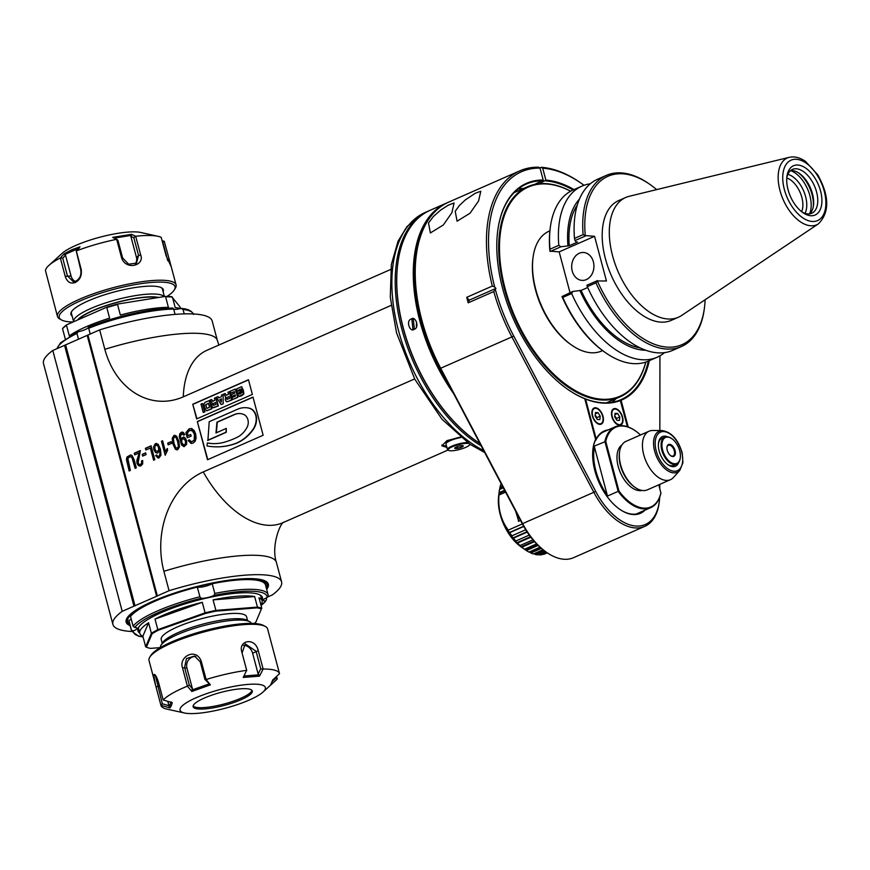 <?xml version="1.0" encoding="UTF-8"?>
<svg xmlns="http://www.w3.org/2000/svg" width="870" height="870" viewBox="0 0 870 870"><rect width="100%" height="100%" fill="white"/><g stroke="black" fill="none" stroke-linecap="round" stroke-linejoin="round"><path stroke-width="1.3" d="M90.197 334.058L88.425 327.185C114.231 316.615 151.478 308.176 172.967 308.067L173.663 309.057A70.644 15.529 165.1 0 0 88.664 328.284L88.414 327.24A8.83 1.947 -14.9 0 1 78.137 331.764L60.476 342.845L56.887 348.707M193.368 313.961A70.644 15.529 165.1 0 0 183.026 309.437L181.047 308.48A8.83 1.947 -14.9 0 1 173.739 309.307M78.137 331.764L76.962 333.428L78.517 339.278M183.026 309.437L184.212 313.885M173.663 309.057L175.087 314.396M193.521 314.44C190.856 308.817 183.624 308.796 181.776 308.426L181.047 308.48M99.669 329.882L104.835 349.305A94.188 20.706 -14.9 0 1 217.359 340.453L212.193 321.03A94.188 20.706 165.1 0 0 99.669 329.882L64.554 345.336L133.958 606.162L122.213 611.327A94.188 20.706 165.1 0 0 112.904 624.421A94.188 20.706 165.1 0 0 131.718 631.489M64.554 345.336L52.809 350.501A94.188 20.706 165.1 0 0 43.5 363.595L112.904 624.421M87.924 335.059L157.329 595.885L87.816 335.32M157.209 596.146L156.611 596.287L87.207 335.45M156.611 596.287L133.958 606.162M268.003 596.831L272.277 594.949A94.188 20.706 165.1 0 0 281.586 581.856A94.188 20.706 165.1 0 0 169.074 590.719L157.329 595.885M130.141 625.682A73.58 16.182 -14.9 0 1 127.031 618.048A73.58 16.182 -14.9 0 1 193.086 587.511A73.58 16.182 -14.9 0 1 265.589 581.182A73.58 16.182 -14.9 0 1 266.677 589.36M283.946 522.109C280.412 522.381 270.853 546.153 276.421 562.433A94.188 20.706 165.1 0 0 163.897 571.296L169.074 590.719M163.897 571.296A77.919 62.031 92.3 0 1 203.265 471.921L414.631 378.928M391.098 305.413L183.287 396.851A94.188 53.092 -113.7 0 1 206.951 350.295L390.684 269.461M104.835 349.305A77.919 62.031 -87.7 0 0 183.287 396.851M263.142 435.261L252.985 397.068L197.316 421.558L207.484 459.751L263.142 435.261M252.365 394.414L248.461 379.733L192.749 404.245L196.653 418.927L252.365 394.414M191.726 428.605L189.116 428.823L185.908 432.662L187.278 437.817L191.139 436.109L190.704 434.467L188.029 435.652L187.333 433.064L189.606 430.465L192.4 430.78L194.445 434.543L194.184 440.209L191.53 441.786L189.16 439.741L188.203 440.666L191.139 443.45L193.009 443.145L195.152 441.308L196.098 438.11L195.663 433.891L194.032 430.313L190.878 428.464M184.799 434.576L183.276 432.379L181.308 432.26L179.84 433.717L179.285 436.544L181.482 444.918L183.994 446.669L186.648 444.331L186.571 440.535L184.875 437.566L183.537 437.023L181.547 438.219L180.971 439.97L180.438 436.642L181.656 433.673L183.755 435.196L184.799 434.576M183.276 432.379L181.308 432.26L179.644 436.555L181.841 444.94L184.179 446.669M178.839 441.253L176.556 436.131L173.989 435.478L172.238 438.262L172.891 443.874L175.305 449.105L176.817 449.844L177.741 449.659L179.492 446.875L178.839 441.253M174.903 435.294L173.989 435.478L172.597 438.273L173.25 443.885L175.653 449.116L176.991 449.844M171.607 443.363L171.151 441.645L167.703 443.156L168.16 444.874L171.607 443.363M166.213 449.997L165.485 451.617L162.592 440.764L161.472 441.253L165.18 455.184L167.616 450.225L167.17 448.572L165.485 451.617M155.589 455.554L158.133 458.055L159.101 457.859L160.993 455.108L160.384 448.985L158.112 444.2L155.415 443.656L153.566 446.93L153.827 449.638L155.512 452.552L157.72 452.955L159.438 450.138L159.96 454.227L158.797 456.424L157.535 456.239L156.665 454.934L155.589 455.554L158.307 458.055M159.438 450.138L160.308 454.238L159.145 456.445L157.535 456.239M156.459 443.439L154.512 444.82L153.914 446.952L154.175 449.649L155.86 452.574L157.068 453.118M150.336 447.985L153.599 460.219L154.806 459.686L151.108 445.81L145.41 448.322L145.845 449.953L150.695 447.996L153.914 460.078M146.095 454.586L145.638 452.868L142.201 454.379L142.658 456.097L146.095 454.586M134.709 454.858L139.189 452.889L136.862 460.513L136.971 463.297L138.406 465.646L140.831 465.896L142.636 463.971L142.734 460.578L141.538 460.904L141.582 463.188L140.494 464.482L139.091 464.341L138.134 462.829L140.309 450.562L134.274 453.216L134.709 454.858M141.538 460.904L141.94 463.199L140.853 464.493L139.091 464.341M130.348 470.442L127.857 458.642L129.489 456.913L130.902 456.772L132.023 457.718L135.111 468.354L136.318 467.821L134.176 459.806L132.023 455.445L130.609 454.934L127.053 456.967L126.444 459.501L129.141 470.974L130.348 470.442M129.489 456.913L131.261 456.783L132.37 457.729L135.426 468.212M52.809 350.501L122.213 611.327M134.959 605.933L65.554 345.107M135.024 605.781L65.631 344.944M446.897 447.441L441.895 445.799L446.973 440.601L460.426 437.175A11.179 2.458 165.1 0 0 446.538 442.678L446.125 443.352A11.778 2.588 -14.9 0 1 450.247 440.677A11.778 2.588 -14.9 0 1 460.882 437.534M481.219 445.918A132.447 74.668 -113.7 0 1 399.787 320.758A132.447 74.668 -113.7 0 1 428.529 210.997A132.447 74.668 -113.7 0 1 429.312 210.66M397.764 263.708A131.859 74.331 66.3 0 0 397.731 263.958A131.859 74.331 66.3 0 0 475.357 440.394A131.859 74.331 66.3 0 0 475.564 440.535M447.561 202.645A132.447 74.668 66.3 0 0 446.56 203.069L430.095 210.312A132.447 74.668 66.3 0 0 397.797 263.458A132.447 74.668 66.3 0 0 475.77 440.677A132.447 74.668 66.3 0 0 479.925 443.472M446.56 203.069A132.447 74.668 66.3 0 0 453.618 393.61M411.401 318.996C415.294 315.408 420.003 327.859 414.142 329.317C410.129 332.895 405.376 320.443 411.401 318.996L413.315 319.312L414.348 328.751L412.913 329.023L411.901 319.594M435.631 210.975A131.859 74.331 66.3 0 0 450.181 387.085M416.36 326.696L416.545 321.998M446.462 445.799A16.193 3.556 -14.9 0 1 441.884 445.048M469.778 444.135A11.179 2.458 -14.9 0 1 469.659 444.809A11.179 2.458 -14.9 0 1 459.621 449.453A11.179 2.458 -14.9 0 1 448.594 450.41L447.898 450.029A11.778 2.588 -14.9 0 1 447.463 449.54L445.984 443.994A11.778 2.588 -14.9 0 1 446.125 443.352M447.463 449.54A11.778 2.588 -14.9 0 1 451.715 446.223A11.778 2.588 -14.9 0 1 467.538 442.591M448.594 450.41A11.179 2.458 -14.9 0 1 453.988 446.082A11.179 2.458 -14.9 0 1 467.44 443.352A11.179 2.458 -14.9 0 1 468.908 443.559M461.655 447.18A4.415 0.968 165.1 0 0 462.818 445.657A4.415 0.968 165.1 0 0 458.729 446.136A4.415 0.968 165.1 0 0 454.956 447.756A4.415 0.968 165.1 0 0 456.5 448.518A4.415 0.968 165.1 0 0 461.655 447.18M455.282 447.506L454.89 448.148L457.457 448.257L461.524 447.082L462.525 445.614M461.524 447.082L461.143 445.657M457.457 448.257L457.044 446.669M197.316 421.558L207.799 459.621M253.029 397.22L197.675 421.569M214.944 446.81L214.585 446.799A83.4 66.403 -87.7 0 1 207.06 445.951L207.332 442.971A57.975 46.153 -87.7 0 0 212.737 443.591A57.975 46.153 -87.7 0 0 224.601 442.145A110.218 87.75 -87.7 0 0 237.216 437.273A25.85 20.586 -87.7 0 0 247.091 427.279A8.591 6.84 -87.7 0 0 243.676 414.446A18.401 14.649 -87.7 0 0 239.587 413.533A18.401 14.649 -87.7 0 0 234.226 414.577L216.934 422.178L215.988 432.945L226.276 428.41L226.287 432.26L207.919 440.35L209.213 421.711L237.564 409.237A27.438 21.848 -87.7 0 1 245.568 407.693A27.438 21.848 -87.7 0 1 249.157 408.215L249.516 408.226A11.288 8.983 92.3 0 1 256.552 419.71A15.54 12.365 92.3 0 1 253.387 429.301A47.197 37.573 92.3 0 1 234.715 443.896A83.4 66.403 92.3 0 1 214.944 446.81A83.4 66.403 92.3 0 1 214.759 446.81M245.753 407.693A27.438 21.848 92.3 0 1 245.927 407.704A27.438 21.848 92.3 0 1 249.516 408.226M207.332 442.971L207.68 442.982A57.975 46.153 -87.7 0 0 212.911 443.602M239.772 413.544A18.401 14.649 -87.7 0 0 234.574 414.588L217.293 422.2L216.358 432.781M226.276 428.41L225.939 432.249L207.56 440.329M214.585 446.799A83.4 66.403 -87.7 0 0 234.356 443.874A47.197 37.573 -87.7 0 0 253.029 429.291A15.54 12.365 -87.7 0 0 256.193 419.688A11.288 8.983 -87.7 0 0 249.157 408.215M192.749 404.245L196.968 418.785M248.494 379.885L193.096 404.256M240.675 389.14L238.228 390.315L238.249 391.13L240.207 390.434L240.653 392.098L237.314 393.403L236.694 388.879L241.403 386.758L243.317 390.075L243.872 393.99L241.523 395.839L239.217 396.426M240.903 389.194L241.86 392.674L240.076 393.914L238.935 393.457L239.739 394.121M241.251 389.205L239.707 389.532L238.565 390.989M235.226 389.042L237.804 397.372L232.497 399.537L231.985 397.623L235.563 396.046L235.259 394.904L231.877 396.394L231.398 394.599L234.78 393.109L234.367 391.565L230.789 393.142L230.278 391.217L235.226 389.042L237.804 397.372M235.302 395.056L231.877 396.394M234.411 391.717L230.789 393.142M229.321 391.641L231.529 399.961L227.962 401.538L226.32 401.712L225.243 399.635L225.58 396.916L223.775 394.077L225.123 393.49L226.428 395.23L228.495 394.327L227.94 392.239L229.669 391.652L231.888 399.982L226.972 401.81M225.123 393.49L226.265 395.295M223.079 394.382L223.209 403.8L221.121 404.55L216.456 397.296L218.022 396.611L218.783 397.873L221.48 396.687L221.491 395.078L223.079 394.382L223.209 403.8M218.022 396.611L219.055 397.753M215.738 397.612L217.957 405.942L212.748 407.682L211.671 405.605L212.008 402.897L210.192 400.059L211.54 399.46L212.856 401.211L214.923 400.298L214.368 398.221L216.097 397.623L218.316 405.953L213.389 407.78M211.54 399.46L212.693 401.266M209.235 400.472L211.453 408.802L206.44 410.814L204.417 407.138L203.906 403.81L205.092 402.299L209.594 400.494L211.812 408.813L206.625 410.814M202.362 403.495L204.939 411.836L203.21 412.423L200.992 404.104L202.362 403.495L204.581 411.825L203.21 412.423M239.859 390.423L240.653 392.098M241.795 386.824L243.513 393.969L239.032 396.437L237.564 394.066L238.935 393.457M240.294 392.087L237.314 393.403M237.445 397.362L232.497 399.537M227.309 397.242L226.45 397.851L226.929 399.406L229.593 398.427L229.071 396.47L226.798 397.862L227.244 399.395M229.114 396.622L227.657 397.264M222.85 403.778L221.121 404.55M221.437 398.851L219.827 399.558L221.393 402.103L221.437 398.851M219.827 399.558L221.404 401.548M221.437 399.025L220.175 399.58M213.726 403.212L212.867 403.821L213.357 405.376L216.01 404.398L215.499 402.44L213.226 403.832L213.661 405.366M215.532 402.592L214.085 403.234M207.19 408.28L209.507 407.258L208.441 403.223L205.875 405.05L206.745 408.182L207.549 408.291M206.745 408.182L205.516 405.028L206.103 404.245M208.474 403.375L206.462 404.267M185.908 432.662L187.594 437.675M192.074 428.616L189.475 428.845L186.267 432.673M188.203 440.666L191.617 443.482M189.29 439.981L188.551 440.688M191.063 430.204L192.759 430.791L194.804 434.554L195.195 437.838L194.532 440.22L191.704 441.786M188.029 435.652L190.748 434.619M182.395 433.575L184.038 435.033M180.971 439.97L183.711 437.034M182.472 432.075L181.667 432.281M183.57 438.708L185.767 441.003L185.843 443.667L184.114 445.233M181.83 442.721L181.743 440.176L182.787 438.806L184.288 439.046L185.408 440.981L185.495 443.656L183.94 445.244L181.83 442.721M175.077 435.315L174.348 435.5M175.011 436.816L176.327 437.469L178.056 441.775L178.742 446.506L177.088 448.322M177.784 448.246L175.762 447.669L174.033 443.363L173.358 438.621L174.837 436.794L175.968 437.447L177.697 441.753L178.393 446.495L177.273 448.344M167.703 443.156L168.475 444.733M171.183 441.797L168.062 443.178M167.529 448.594L166.572 450.007M161.472 441.253L165.496 455.043M162.636 440.916L161.831 441.264M156.741 455.108L155.937 455.575M159.145 456.445L157.894 456.25L159.145 456.445M156.633 443.461L155.773 443.667M156.143 445.07L157.698 445.396L158.916 447.571L158.96 449.997L157.905 451.367L156.067 451.084L154.947 449.029L154.838 446.43L156.524 444.962M155.784 445.059L157.35 445.386L158.558 447.561L158.601 449.975L157.546 451.356L156.067 451.084M145.41 448.322L146.16 449.823M151.152 445.962L145.768 448.333M142.201 454.379L142.974 455.956M145.681 453.02L142.56 454.401M139.189 452.889L137.221 460.524L137.329 463.318L139.831 466.146M134.274 453.216L135.024 454.716M140.353 450.714L134.632 453.237M140.853 464.493L139.45 464.362L140.853 464.493M142.756 460.676L141.886 460.915M130.783 454.945L127.401 456.978L126.802 459.523L129.456 470.833M129.837 456.924L131.261 456.783L129.837 456.924M127.303 617.624A72.852 16.019 165.1 0 0 129.402 624.182L129.804 624.41A72.112 15.856 165.1 0 1 204.972 584.912A72.112 15.856 165.1 0 1 266.329 588.055L266.579 587.685A72.852 16.019 165.1 0 0 265.143 580.953M128.869 620.386L131.446 630.097A70.644 15.529 -14.9 0 0 131.566 631.022L128.977 621.311A70.644 15.529 -14.9 0 1 128.869 620.386A8.83 1.947 165.1 0 0 131.305 619.407M131.446 630.097L133.251 630.946A8.83 1.947 165.1 0 0 137.09 628.183A8.83 1.947 165.1 0 0 134.709 627.509L133.11 626.182L130.522 616.471A70.644 15.529 -14.9 0 1 197.316 587.076A8.83 1.947 165.1 0 0 204.276 586.554A8.83 1.947 165.1 0 0 212.215 583.716A70.644 15.529 -14.9 0 1 265.513 584.977L268.101 594.688A70.644 15.529 -14.9 0 0 214.792 593.427L212.215 583.716M133.11 626.182A70.644 15.529 -14.9 0 1 199.904 596.787L197.316 587.076M199.904 596.787L201.035 598.321A8.83 1.947 165.1 0 0 214.118 595.363L214.792 593.427M268.21 595.613L267.155 597.538A8.83 1.947 165.1 0 0 263.305 600.3A8.83 1.947 165.1 0 0 265.698 600.974L261.087 605.585M261.043 605.444A69.165 15.203 -14.9 0 0 265.698 600.974L266.557 599.528L266.144 597.973M262.044 600.572A64.456 14.17 165.1 0 0 260.065 595.004A64.456 14.17 165.1 0 0 207.103 597.951A64.456 14.17 165.1 0 0 138.689 627.303A64.456 14.17 165.1 0 0 139.744 633.121M138.906 626.965A63.869 14.04 165.1 0 0 138.602 627.585A63.869 14.04 165.1 0 0 138.33 630.108A63.869 14.04 165.1 0 0 139.385 631.794M261.696 599.256A63.869 14.04 165.1 0 0 261.772 597.266A63.869 14.04 165.1 0 0 259.706 594.819M260.652 595.515A63.282 13.909 -14.9 0 1 260.837 596.026L262.087 600.746A63.282 13.909 -14.9 0 1 260.891 604.846M139.787 633.284A63.282 13.909 -14.9 0 1 140.059 630.793A63.282 13.909 -14.9 0 1 148.574 622.768L151.38 633.317L145.671 646.791L142.865 636.242A63.282 13.909 -14.9 0 1 139.787 633.284L138.526 628.575A63.282 13.909 -14.9 0 1 138.439 628.031M158.318 630.217L157.818 629.641L205.092 612.85L205.353 613.513L158.318 630.217A62.694 13.779 -14.9 0 0 152.076 633.773L151.38 633.317A63.282 13.909 -14.9 0 1 157.818 629.641L155.012 619.092A63.282 13.909 -14.9 0 1 202.286 602.312L205.092 612.85A63.282 13.909 -14.9 0 1 215.901 610.403L213.096 599.865A63.282 13.909 -14.9 0 1 254.649 596.548L257.455 607.097A63.282 13.909 -14.9 0 1 261.816 608.337L259.01 597.788A63.282 13.909 -14.9 0 1 262.087 600.746M155.012 619.092L202.286 602.312M257.161 607.847L215.803 611.142L215.901 610.403L257.455 607.097L257.161 607.847A62.694 13.779 -14.9 0 1 261.381 609.043L255.704 622.452A62.694 13.779 -14.9 0 1 254.018 623.486M205.353 613.513A62.694 13.779 -14.9 0 1 215.803 611.142M152.076 633.773L146.399 647.182L145.671 646.791M160.983 645.29A47.089 10.353 -14.9 0 1 210.964 623.844A47.089 10.353 -14.9 0 1 249.657 621.691L247.058 620.266A44.881 9.864 -14.9 0 0 210.17 622.322A44.881 9.864 -14.9 0 0 162.538 642.756L160.983 645.29A47.089 10.353 -14.9 0 0 160.613 645.997A47.089 10.353 -14.9 0 0 160.363 647.617L150.619 648.378A62.694 13.779 -14.9 0 1 146.399 647.182M255.704 622.452L261.381 609.043M162.233 643.256L161.222 639.472A44.152 9.711 -14.9 0 1 161.418 637.721A44.152 9.711 -14.9 0 1 205.016 617.809A44.152 9.711 -14.9 0 1 246.558 616.765L247.569 620.549M213.096 599.865L254.649 596.548M142.865 636.242L148.574 622.768M249.657 621.691A47.089 10.353 -14.9 0 1 251.354 623.409M167.801 701.361L168.954 705.69L162.298 703.776L155.491 675.838L153.707 674.772C154.816 673.63 156.35 675.914 158.307 681.612L163.19 699.991A61.368 13.496 -14.9 0 1 187.387 686.169L182.504 667.79C178.513 656.839 195.837 647.106 201.22 661.146L206.114 679.524A61.368 13.496 -14.9 0 1 246.688 670.346L241.795 651.967C238.097 640.298 255.149 636.775 258.249 650.662L263.142 669.03A61.368 13.496 -14.9 0 1 279.52 673.674L267.623 628.988A61.368 13.496 165.1 0 0 265.317 626.454L263.588 625.508A59.899 13.17 165.1 0 0 214.368 628.238A59.899 13.17 165.1 0 0 150.793 655.512L149.76 657.198A61.368 13.496 165.1 0 0 149.02 660.547L155.512 684.962L153.707 674.772L154.708 674.598M265.317 626.454A61.368 13.496 165.1 0 0 214.89 629.249A61.368 13.496 165.1 0 0 149.76 657.198M276.573 676.425L277.258 679.013L270.526 685.179L272.767 679.905L279.52 673.674M262.979 692.085A44.152 9.711 165.1 0 0 232.323 686.68A44.152 9.711 165.1 0 0 180.242 708.484A44.152 9.711 165.1 0 0 184.407 712.987A44.152 9.711 165.1 0 0 225.21 708.256A44.152 9.711 165.1 0 0 262.979 692.085L276.181 680.057A61.368 13.496 165.1 0 0 277.258 679.013M163.19 699.991L172.271 702.645L171.281 705.842L170.031 707.919L160.928 705.331A61.368 13.496 165.1 0 0 166.975 709.115L184.407 712.987M160.928 705.331L155.512 684.962M275.616 677.284L277.182 679.068M263.142 669.03L259.51 676.142L243.219 677.447L246.688 670.346M206.114 679.524L210.377 684.875L191.857 691.454L187.387 686.169M162.298 703.776L161.07 705.342M195.87 656.556A8.83 8.08 -74.2 0 0 186.93 668.073L192.466 688.877L189.268 684.984L187.561 686.212M189.268 684.984L184.592 667.41L186.463 658.579L194.586 656.067L200.252 661.852L204.928 679.426L206.059 679.644M204.928 679.426L210.377 684.875M209.115 683.896L191.933 689.997L191.857 691.454M192.466 688.877L191.933 689.997M241.795 651.967L246.743 670.444M242.306 652.337L245.264 643.865L256.074 651.238L260.75 668.812L263.001 669.15M260.75 668.812L258.151 674.011L259.51 676.142M259.053 674.805L243.937 676.012M258.151 674.011L252.615 653.218A8.83 6.623 60.3 0 0 243.48 645.442M272.397 681.417L272.843 679.829M275.833 678.089L272.462 681.188M252.169 692.215A30.613 6.732 -14.9 0 1 221.937 706.016A30.613 6.732 -14.9 0 1 193.14 706.744A30.613 6.732 -14.9 0 1 220.991 692.368A30.613 6.732 -14.9 0 1 252.3 690.997A30.613 6.732 -14.9 0 1 252.169 692.215M251.952 690.356A30.613 6.732 -14.9 0 1 251.908 690.53A30.613 6.732 -14.9 0 1 251.8 690.823A30.613 6.732 -14.9 0 1 223.503 704.145A30.613 6.732 -14.9 0 1 193.249 706.135A30.613 6.732 -14.9 0 1 193.118 706.005M171.162 701.851L169.084 706.755L170.031 707.919M168.954 705.69L169.084 706.755M165.137 296.431L117.309 304.108L165.137 296.431A62.694 13.779 165.1 0 1 171.705 296.703L180.155 307.077L180.558 308.6A63.282 13.909 165.1 0 0 175.207 307.61L172.401 297.062A63.282 13.909 165.1 0 0 165.605 296.79L168.41 307.327A63.282 13.909 165.1 0 0 120.354 315.049L117.548 304.511A63.282 13.909 165.1 0 0 106.803 307.599L109.609 318.148A63.282 13.909 165.1 0 0 69.306 335.874L66.501 325.337A63.282 13.909 165.1 0 0 62.542 328.708L65.272 338.963M66.805 324.749L106.912 307.11L66.805 324.749A62.694 13.779 165.1 0 0 62.977 328.012L62.542 328.708M117.309 304.108A62.694 13.779 165.1 0 0 106.912 307.11M157.753 297.616A44.152 9.711 165.1 0 0 115.134 302.978A44.152 9.711 165.1 0 0 78.409 319.649M158.742 297.453A44.881 9.864 165.1 0 0 153.664 296.855A44.881 9.864 165.1 0 0 110.294 304.217A44.881 9.864 165.1 0 0 77.484 320.051M164.125 296.594A47.089 10.353 165.1 0 0 154.773 294.038A47.089 10.353 165.1 0 0 102.986 303.793A47.089 10.353 165.1 0 0 73.645 321.748L71.449 313.494A47.089 10.353 165.1 0 1 71.786 311.34M164.397 296.55L162.462 289.275A47.089 10.353 165.1 0 0 161.102 287.578M72.101 315.962A47.828 10.516 -14.9 0 1 71.492 311.764A47.828 10.516 -14.9 0 1 105.553 294.484A47.828 10.516 -14.9 0 1 153.305 286.165A47.828 10.516 -14.9 0 1 161.559 287.807A47.828 10.516 -14.9 0 1 163.125 291.744M72.971 322.03A59.899 13.17 -14.9 0 1 61.509 319.953A59.899 13.17 -14.9 0 1 90.36 296.768A59.899 13.17 -14.9 0 1 162.418 282.152A59.899 13.17 -14.9 0 1 174.294 289.938A59.899 13.17 -14.9 0 1 166.996 296.442M61.509 319.953L59.769 318.996A61.368 13.496 -14.9 0 1 57.463 316.473A61.368 13.496 -14.9 0 1 79.67 299.171A61.368 13.496 -14.9 0 1 163.168 280.271A61.368 13.496 -14.9 0 1 176.077 284.903A61.368 13.496 -14.9 0 1 175.327 288.253L174.294 289.938M162.092 240.729L164.256 241.273L171.238 266.742L166.072 255.682L161.189 237.303A61.368 13.496 165.1 0 0 158.112 236.335A61.368 13.496 165.1 0 0 135.687 236.259L140.581 254.638C145.246 265.644 125.704 270.853 121.55 257.694L116.656 239.315A61.368 13.496 165.1 0 0 76.299 250.941L81.182 269.319C82.074 275.475 80.094 279.868 75.233 282.522C70.459 284.109 67.12 282.043 65.228 276.345L60.334 257.966L64.217 253.725L71.96 249.69L80.018 246.775L76.299 250.941M57.463 316.473L45.468 270.635A61.368 13.496 -14.9 0 1 48.916 265.393A61.368 13.496 -14.9 0 1 60.334 257.966M76.245 250.919L80.758 269.928C81.53 275.159 79.866 278.9 75.755 281.162L73.254 281.662L67.403 275.801L62.727 258.227L60.476 257.857M116.656 239.315L112.687 237.358L131.522 234.334L135.687 236.259M48.916 265.393L62.118 253.366A44.152 9.711 -14.9 0 1 99.876 237.205A44.152 9.711 -14.9 0 1 140.679 232.464L158.112 236.335M162.451 242.056L164.115 241.207M162.831 242.143L167.779 260.695M135.242 263.958A8.83 7.83 49.6 0 0 136.394 257.128L130.859 236.335L133.839 237.749L135.524 236.238M133.839 237.749L138.515 255.323L136.525 263.11L128.597 264.197L122.594 257.879L117.918 240.305L116.721 239.261M113.926 238.162L131.403 235.357L131.522 234.334M130.859 236.335L131.403 235.357M62.727 258.227L65.511 255.149L64.641 254.584L79.29 248.146M65.511 255.149L71.046 275.953A8.83 7.025 -87.7 0 0 75.288 281.347M64.641 254.584L64.217 253.725M805.011 213.346A23.359 13.17 66.3 0 0 805.609 196.598A23.359 13.17 66.3 0 0 787.85 174.337M546.838 552.537L541.825 554.745A43.859 24.719 66.3 0 1 539.52 554.929L546.121 552.026M539.52 554.929L538.704 554.44M499.282 491.028L498.64 496.02A37.965 21.402 66.3 0 0 520.989 546.817L524.284 549.133A42.706 23.805 3.5 0 1 523.631 548.665L524.447 549.242A43.859 24.719 66.3 0 1 521.891 547.208L521.195 546.73A42.706 27.579 11.5 0 1 519.325 545.044L520.021 545.523A43.859 24.719 66.3 0 1 517.563 543.032L516.987 542.673A42.706 30.678 21.1 0 1 515.203 540.651L515.779 541.02A43.859 24.719 66.3 0 1 513.485 538.128L513.006 537.899A42.706 33.027 32.6 0 1 511.364 535.605L511.843 535.844A43.859 24.719 66.3 0 1 509.755 532.625L509.374 532.538A42.706 34.561 46.3 0 1 507.906 530.026L508.287 530.113C500.979 520.282 497.868 508.591 498.967 495.052L498.836 495.965A42.706 26.035 124.6 0 1 498.988 493.529L499.108 492.627A43.859 24.719 66.3 0 1 499.282 491.028A43.859 24.719 66.3 0 1 499.51 489.505L503.328 487.831M543.097 554.179L543.467 554.375A43.859 24.719 66.3 0 0 545.294 553.722A43.859 24.719 66.3 0 0 545.555 553.603M533.973 553.722A42.706 14.594 -9.4 0 0 534.245 553.788L535.289 554.473A43.859 24.719 66.3 0 0 537.747 554.864L545.37 551.504M529.134 551.993A42.706 19.434 -3.3 0 0 529.939 552.363L530.863 553.005A43.859 24.719 66.3 0 0 533.419 553.962L543.021 549.742M524.284 549.133A42.706 23.805 3.5 0 0 525.556 549.992L526.361 550.558A43.859 24.719 66.3 0 0 528.949 552.08L540.02 547.208M499.576 489.484A42.706 21.989 132.1 0 1 499.826 488.353L499.956 487.309A43.859 24.719 66.3 0 1 500.761 484.546L501.435 484.242M519.771 170.857L448.561 202.188A132.447 74.668 66.3 0 0 416.273 255.334L416.11 256.585A130.978 73.83 66.3 0 0 440.329 368.401L522.283 523.773A57.398 32.353 66.3 0 0 545.457 551.569L546.49 552.287A58.866 33.18 66.3 0 0 573.602 557.67L644.8 526.339A58.866 33.18 -113.7 0 1 593.927 492.453L511.973 337.092A132.447 74.668 -113.7 0 1 493.779 291.559L495.922 288.394L494.671 286.98A130.978 73.83 -113.7 0 1 540.031 168.095L538.552 167.192A132.447 74.668 -113.7 0 0 519.771 170.857A132.447 74.668 -113.7 0 0 492.322 286.067L494.671 286.98M416.273 255.334A132.447 74.668 66.3 0 0 440.764 368.412L522.718 523.783A58.866 33.18 66.3 0 0 546.49 552.287M540.031 168.095L543.206 180.025L534.539 184.462M574.037 189.595A118.32 66.696 66.3 0 0 545.881 180.133L542.706 168.204A130.978 73.83 -113.7 0 1 581.791 183.69A130.978 73.83 -113.7 0 1 584.02 185.288M628.194 426.996L621.082 400.243A118.32 66.696 66.3 0 0 649.303 360.669M543.206 180.025A118.32 66.696 66.3 0 0 497.727 230.778A118.32 66.696 66.3 0 0 567.381 389.097A118.32 66.696 66.3 0 0 584.781 398.754L595.591 439.393A45.186 25.469 66.3 0 0 593.003 448.746A45.186 25.469 66.3 0 0 619.603 509.189A45.186 25.469 66.3 0 0 644.942 510.201M440.329 368.401L513.757 336.103A130.978 73.841 -113.7 0 1 495.411 289.743M659.699 497.216A57.398 32.353 -113.7 0 1 659.319 501.468A57.398 32.353 -113.7 0 1 633.871 525.806A57.398 32.353 -113.7 0 1 595.722 491.463L513.768 336.103M659.938 355.819L659.851 430.552M659.786 484.372L659.786 488.418M542.706 168.204L541.227 167.301A132.447 74.668 -113.7 0 1 580.768 182.961L581.791 183.69M545.881 180.133L539.085 183.744M541.227 167.301L539.781 167.932M621.082 400.243L620.169 400.004A117.733 66.37 66.3 0 0 621.191 399.569A117.733 66.37 66.3 0 0 648.357 361.083L657.198 357.2A93.449 52.678 -113.7 0 1 571.633 293.527A575.342 289.308 -47.1 0 0 572.83 291.439L581.116 290.406L587.718 287.502M573.091 190.008A117.733 66.37 66.3 0 0 545.577 180.884M567.175 388.955A117.733 66.37 66.3 0 0 584.575 398.536A117.733 66.37 66.3 0 0 620.169 400.004L627.422 426.724M542.913 180.775A117.733 66.37 66.3 0 0 526.361 184.038A117.733 66.37 66.3 0 0 497.694 231.028M518.172 188.964A117.733 66.37 -113.7 0 1 523.686 188.431M616.145 398.569A117.733 66.37 -113.7 0 1 612.023 402.277M608.163 429.91A44.74 25.219 66.3 0 0 596.189 439.013L585.564 399.069A118.32 66.696 66.3 0 0 620.44 400.504M585.564 399.069L584.781 398.754M595.591 439.393L595.569 439.85A44.587 25.132 66.3 0 0 592.97 448.996M619.396 509.048A44.587 25.132 66.3 0 0 639.722 512.985A44.587 25.132 66.3 0 0 642.778 511.158M658.818 484.797L660.895 493.116A44.152 24.893 -113.7 0 1 650.673 507.678A44.152 24.893 -113.7 0 1 643.963 508.896A44.152 24.893 -113.7 0 1 618.178 491.365L604.889 441.416A44.152 24.893 -113.7 0 1 615.112 426.855A44.152 24.893 -113.7 0 1 635.448 430.889A44.152 24.893 -113.7 0 1 635.655 431.041M615.112 426.855L603.987 431.748A44.152 24.893 66.3 0 0 595.722 440.405L595.569 439.85M595.211 440.633L595.722 440.405A87.674 84.314 22.8 0 1 596.189 439.013M605.748 441.427L593.764 446.31A44.152 24.893 -113.7 0 0 607.053 496.259L618.94 490.995L605.748 441.427A43.565 24.556 -113.7 0 1 635.861 431.183A43.565 24.556 -113.7 0 1 640.516 434.978M592.318 415.849A8.83 4.981 66.3 0 0 601.213 424.147A8.83 4.981 66.3 0 0 602.214 414.066A8.83 4.981 66.3 0 0 594.101 407.986A8.83 4.981 66.3 0 0 592.318 415.849M611.893 416.654A8.83 4.981 66.3 0 0 620.788 424.951A8.83 4.981 66.3 0 0 621.789 414.87A8.83 4.981 66.3 0 0 613.676 408.791A8.83 4.981 66.3 0 0 611.893 416.654M660.928 492.724A43.565 24.556 -113.7 0 1 618.94 490.995M621.963 444.896A25.023 14.105 66.3 0 0 619.647 470.855A25.023 14.105 66.3 0 0 639.613 490.658A25.023 14.105 66.3 0 0 642.006 490.441M635.143 487.428L634.11 486.711A25.023 14.105 -113.7 0 1 619.386 453.237L619.549 451.987A26.491 14.931 66.3 0 0 635.143 487.428A26.491 14.931 66.3 0 0 643.321 490.582A26.491 14.931 66.3 0 0 647.345 489.853L670.444 479.685A26.491 14.931 66.3 0 0 673.5 477.434L679.829 470.355L682.928 462.633L682.211 452.998C678.263 439.665 671.629 432.194 662.331 430.585A22.424 12.648 66.3 0 0 654.642 451.138A22.424 12.648 66.3 0 0 673.543 472.856A22.424 12.648 66.3 0 0 679.829 470.355M662.331 430.585L652.837 430.465A26.491 14.931 66.3 0 0 649.107 431.194L626.008 441.362A26.491 14.931 66.3 0 0 619.549 451.987M649.107 431.194A26.491 14.931 66.3 0 0 644.79 458.142A26.491 14.931 66.3 0 0 666.42 480.414A26.491 14.931 66.3 0 0 670.444 479.685M667.638 436.805A16.193 9.124 66.3 0 0 658.481 443.091A16.193 9.124 66.3 0 0 668.008 464.743A16.193 9.124 66.3 0 0 678.828 462.231M680.264 457.935A14.714 8.298 -113.7 0 1 680.231 458.185A14.714 8.298 -113.7 0 1 676.653 464.091A14.714 8.298 -113.7 0 1 674.413 464.504A14.714 8.298 -113.7 0 1 662.396 452.128A14.714 8.298 -113.7 0 1 664.8 437.153L661.907 438.426A14.714 8.298 66.3 0 0 658.405 443.733M667.486 464.362A14.714 8.298 66.3 0 0 671.52 465.776A14.714 8.298 66.3 0 0 673.761 465.363L676.653 464.091M664.8 437.153A14.714 8.298 -113.7 0 1 667.029 436.751A14.714 8.298 -113.7 0 1 671.575 438.502A14.714 8.298 -113.7 0 1 671.781 438.643M667.627 437.11A14.127 7.96 -113.7 0 1 671.988 438.784A14.127 7.96 -113.7 0 1 680.296 457.696A14.127 7.96 -113.7 0 1 665.441 456.63A14.127 7.96 -113.7 0 1 667.627 437.11M669.541 444.32A6.471 3.654 66.3 0 0 666.986 447.104A6.471 3.654 66.3 0 0 670.792 455.76A6.471 3.654 66.3 0 0 675.359 452.041A6.471 3.654 66.3 0 0 669.541 444.32M670.585 455.608A5.883 3.317 66.3 0 0 672.195 456.174A5.883 3.317 66.3 0 0 673.097 456.01A5.883 3.317 66.3 0 0 674.054 450.029A5.883 3.317 66.3 0 0 669.247 445.07A5.883 3.317 66.3 0 0 668.356 445.233A5.883 3.317 66.3 0 0 666.953 447.354M607.053 496.259A106.673 84.792 -87.6 0 0 607.249 495.128A43.565 24.556 -113.7 0 1 594.46 447.049A106.51 84.716 -87.8 0 0 593.764 446.31M594.46 447.049L607.249 495.128M593.884 408.095A8.83 4.981 -113.7 0 1 597.723 408.987A8.83 4.981 -113.7 0 1 597.929 409.139M602.953 420.547A8.83 4.981 -113.7 0 1 602.921 420.808A8.83 4.981 -113.7 0 1 600.985 424.245M592.677 415.86A8.243 4.644 -113.7 0 1 598.136 409.281A8.243 4.644 -113.7 0 1 602.986 420.308A8.243 4.644 -113.7 0 1 598.288 423.494A8.243 4.644 -113.7 0 1 592.677 415.86M599.865 419.59L597.298 419.481L595.091 415.969L595.45 412.543L598.016 412.652L600.224 416.175L599.865 419.59M595.308 413.848L598.016 412.652M595.2 414.946L596.885 417.643L600.224 416.175M596.885 417.643L596.776 418.666M613.459 408.9A8.83 4.981 -113.7 0 1 617.298 409.792A8.83 4.981 -113.7 0 1 617.504 409.944M622.529 421.352A8.83 4.981 -113.7 0 1 622.496 421.613A8.83 4.981 -113.7 0 1 620.56 425.038M612.252 416.665A8.243 4.644 -113.7 0 1 617.711 410.085A8.243 4.644 -113.7 0 1 622.561 421.113A8.243 4.644 -113.7 0 1 617.863 424.299A8.243 4.644 -113.7 0 1 612.252 416.665M619.44 420.395L616.873 420.286L614.666 416.763L615.025 413.348L617.591 413.457L619.799 416.98L619.44 420.395M614.883 414.642L617.591 413.457M614.775 415.751L616.46 418.448L619.799 416.98M616.46 418.448L616.351 419.471M659.319 501.468L659.155 502.719A58.866 33.18 -113.7 0 1 644.8 526.339M469.224 300.139L468.19 302.814A132.447 74.668 -113.7 0 1 466.733 297.322L469.224 300.139L495.922 288.394M468.19 302.814L493.779 291.559M492.322 286.067L466.733 297.322M428.508 223.014L433.401 216.478L440.633 210.094L448.365 205.124L454.096 202.982L451.878 212.737L443.308 224.993L430.378 232.942L428.508 223.014M455.217 211.269L457.076 221.187L470.017 213.237L478.576 200.992L480.805 191.237L475.248 193.281L465.396 199.85L459.382 205.516L455.217 211.269M517.313 514.355L516.867 513.507M517.346 514.409L518.15 518.281L519.162 517.846M520.51 520.401L518.466 521.304L518.15 518.281M518.466 521.304L520.532 520.456M522.359 523.925L508.287 530.113M518.716 521.25L515.692 511.277M498.967 495.052L505.6 492.137M509.374 532.538L523.642 526.252M509.755 532.625L523.751 526.459M525.708 529.743L511.843 535.844M513.006 537.899L526.981 531.744M513.485 538.128L527.209 532.092M529.275 535.083L515.779 541.02M516.987 542.673L530.493 536.725M517.563 543.032L530.852 537.192M532.962 539.824L520.021 545.523M521.195 546.73L534.028 541.086M521.891 547.208L534.528 541.651M536.594 543.891L524.447 549.242M525.556 549.992L537.453 544.761M526.361 550.558L538.095 545.403M529.939 552.363L540.564 547.687M530.863 553.005L541.368 548.383M534.245 553.788L543.163 549.862M535.289 554.473L544.12 550.59M543.467 554.375L547.154 552.754M502.469 486.21L499.956 487.309M499.826 488.353L502.893 487.004M504.589 490.223L499.108 492.627M498.988 493.529L504.948 490.908M645.844 362.061A114.786 64.706 -113.7 0 1 620.005 396.872A114.786 64.706 -113.7 0 1 528.068 343.443A114.786 64.706 -113.7 0 1 527.546 186.735A114.786 64.706 -113.7 0 1 570.676 191.204M645.768 362.083A114.198 64.38 -113.7 0 1 560.856 380.538A114.198 64.38 -113.7 0 1 499.63 241.371A114.198 64.38 -113.7 0 1 570.6 191.237M549.894 230.844L548.992 231.235A65.413 36.877 66.3 0 0 533.038 257.487L532.875 258.738A63.945 36.051 66.3 0 0 570.524 344.292L571.546 345.02A65.413 36.877 66.3 0 0 601.681 350.991L602.584 350.599M533.038 257.487A65.413 36.877 66.3 0 0 571.546 345.02M572.83 291.439L561.976 296.55A91.981 51.852 66.3 0 0 604.28 351.828L605.313 352.546A93.449 52.678 66.3 0 0 648.346 361.094M583.117 234.628A93.449 52.678 -113.7 0 1 606.238 175.425L597.614 179.22A93.449 52.678 66.3 0 0 574.494 238.423L583.117 234.628A523.305 401.81 -148.9 0 1 585.271 235.563L594.558 236.314L559.171 251.876L570.024 292.679M559.171 251.876L549.894 251.125A91.981 51.852 66.3 0 1 550.134 228.756L550.297 227.505A93.449 52.678 66.3 0 0 549.96 249.211A523.305 401.81 -148.9 0 0 549.894 251.125M574.494 238.423A575.342 441.764 -148.9 0 0 575.005 240.577L576.255 242.012L577.582 242.067L569.23 245.731L560.943 246.765A575.342 441.764 -148.9 0 0 558.801 245.329A93.449 52.678 -113.7 0 1 581.921 186.115L573.08 190.008A93.449 52.678 66.3 0 0 550.297 227.505M558.801 245.329L549.96 249.211M581.921 186.115A93.449 52.678 -113.7 0 1 590.273 183.809M567.914 245.677A85.042 47.937 -113.7 0 1 579.376 199.197M606.238 175.425A93.449 52.678 -113.7 0 1 649.27 183.961L650.303 184.69A91.981 51.852 -113.7 0 1 656.654 189.606M585.271 235.563A91.981 51.852 -113.7 0 1 650.303 184.69M594.558 236.314L606.444 280.988L597.364 280.977A91.981 51.852 -113.7 0 0 659.917 345.977A91.981 51.852 -113.7 0 0 704.45 307.752L704.287 309.002A93.449 52.678 -113.7 0 1 681.504 346.499A93.449 52.678 -113.7 0 1 595.939 282.837A523.305 263.142 -47.1 0 0 597.364 280.977M705.113 299.748A91.981 51.852 -113.7 0 1 704.45 307.752M625.758 197.457L618.635 200.6A65.413 36.877 66.3 0 0 611.229 275.322A65.413 36.877 66.3 0 0 671.325 320.345L678.448 317.213A65.413 36.877 -113.7 0 1 612.556 255.715A65.413 36.877 -113.7 0 1 625.758 197.457A65.413 36.877 -113.7 0 1 629.249 196.283L789.286 157.318C794.647 156.198 800.063 157.579 805.544 161.45L817.822 174.913C829.447 195.989 829.675 212.28 818.518 223.786A36.486 20.565 -113.7 0 1 779.966 190.476A36.486 20.565 -113.7 0 1 779.857 190.051A36.486 20.565 -113.7 0 1 789.286 157.318M597.44 280.618L586.891 285.251A575.342 289.308 -47.1 0 0 587.315 286.632L595.939 282.837M587.315 286.632A93.449 52.678 66.3 0 0 672.88 350.295L681.504 346.499M581.116 290.406A82.944 46.762 66.3 0 0 640.124 347.848M645.834 350.24A85.042 47.937 -113.7 0 1 579.801 290.352M664.539 352.611A93.449 52.678 -113.7 0 1 657.198 357.2M561.976 296.55A523.305 263.142 -47.1 0 0 562.781 297.42A93.449 52.678 66.3 0 0 605.313 352.546M562.781 297.42L571.633 293.527M593.373 261.783A13.985 11.136 -87.7 0 0 574.483 257.346A13.985 11.136 -87.7 0 0 580.562 280.173A13.985 11.136 -87.7 0 0 593.373 261.783M560.943 246.765L550.177 251.506M585.553 235.944L575.005 240.577M577.288 205.016A82.944 46.762 66.3 0 0 569.23 245.731M818.518 223.786L681.678 315.44A65.413 36.877 -113.7 0 1 678.448 317.213M797.562 165.017A26.905 15.16 66.3 0 0 786.926 176.545A26.905 15.16 66.3 0 0 802.76 212.541A26.905 15.16 66.3 0 0 821.715 197.077A26.905 15.16 66.3 0 0 797.562 165.017M801.705 211.758A23.958 13.507 66.3 0 0 811.732 213.28A23.958 13.507 66.3 0 0 815.636 188.91A23.958 13.507 66.3 0 0 796.083 168.769A23.958 13.507 66.3 0 0 792.439 169.422A23.958 13.507 66.3 0 0 786.784 177.85M790.525 170.629A23.958 13.507 -113.7 0 1 799.378 173.413A23.958 13.507 -113.7 0 1 813.483 205.472A23.958 13.507 -113.7 0 1 809.557 213.879A26.491 14.931 -113.7 0 0 809.872 195.63A26.491 14.931 -113.7 0 0 790.525 170.629M813.319 206.494A26.491 14.931 66.3 0 0 798.519 172.836M801.596 211.671A20.608 11.614 66.3 0 0 801.857 197.446A20.608 11.614 66.3 0 0 786.774 177.991M172.825 308.143A69.165 15.203 165.1 0 0 88.446 327.229M76.962 333.428A70.644 15.529 165.1 0 0 57.061 348.631M447.952 450.062L282.815 522.718A94.188 53.092 -113.7 0 1 203.265 471.921M428.529 210.997L425.191 212.465A132.447 74.668 66.3 0 0 397.427 326.402A132.447 74.668 66.3 0 0 483.687 450.595M414.142 329.317L414.337 328.751M143.028 636.84A69.165 15.203 -14.9 0 1 133.251 630.946M134.709 627.509A69.165 15.203 -14.9 0 1 201.035 598.321M214.118 595.363A69.165 15.203 -14.9 0 1 267.155 597.538M156.045 686.952L159.417 685.799M182.504 667.79L186.93 668.073M201.22 661.146L200.252 661.852M258.249 650.662L252.615 653.218M171.281 705.842L170.259 704.798M75.233 282.522L75.755 281.162M81.193 269.319L80.758 269.928M65.228 276.345L71.046 275.953M169.15 259.641L167.399 259.749M140.581 254.638L136.394 257.128M121.55 257.694L122.594 257.879M71.96 249.69L71.829 250.875M673.945 471.235A21.043 11.865 66.3 0 0 677.556 442.319A21.043 11.865 66.3 0 0 655.327 440.677A21.043 11.865 66.3 0 0 673.945 471.235M522.283 523.773L595.722 491.463M784.272 189.171A32.995 18.596 -113.7 0 1 807.382 164.049A32.995 18.596 -113.7 0 1 821.291 217.902A32.995 18.596 -113.7 0 1 784.272 189.171M276.421 562.433L281.586 581.856M425.191 212.465L406.953 226.581L398.047 241.24L391.348 264.545L390.282 297.192L396.535 332.84L414.794 379.233L441.982 419.209L470.083 444.352L484.699 452.53M218.881 345.042L217.359 340.453M131.566 631.022L138.515 636.166L143.061 636.992M268.264 595.983L268.101 594.688M176.077 284.903L171.238 266.742M636.318 513.996L650.673 507.678M547.284 552.841L545.294 553.722M527.546 186.735L514.05 192.672M620.005 396.872L606.499 402.81"/></g></svg>
